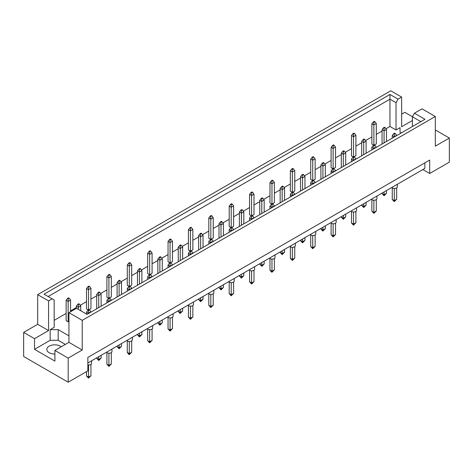 <?xml version="1.0" encoding="UTF-8"?>
<svg xmlns="http://www.w3.org/2000/svg" width="473" height="473" viewBox="0 0 473 473"><rect width="100%" height="100%" fill="white"/><g stroke="black" fill="none" stroke-linecap="round" stroke-linejoin="round"><path stroke-width="0.71" d="M54.903 354.011A7.946 4.588 180 0 1 49.127 352.669A7.946 4.588 180 0 1 46.803 349.429A7.946 4.588 180 0 1 51.705 345.189A7.946 4.588 180 0 1 60.361 346.183A7.946 4.588 180 0 1 61.242 346.786M412.397 126.528L412.397 116.754L414.437 113.224L422.028 108.837L435.308 116.506L435.308 146.157L449.35 138.051L436.071 130.382L435.308 130.826M374.439 144.975L376.289 143.91L376.289 123.524L373.877 124.913L373.877 122.229L374.841 121.673L374.279 121.348L373.315 121.904L373.877 122.229M373.877 145.116L373.877 124.913L371.873 123.76L371.873 144.141L373.717 145.211M385.98 128.774L389.971 126.468L396.025 129.969L400.04 127.651L400.04 132.28L401.234 132.972M54.182 320.333L66.137 313.428M70.554 310.879L76.33 307.545M80.244 305.286L86.524 301.662M90.934 299.113L96.711 295.779M100.631 293.52L106.904 289.896M111.321 287.348L117.097 284.013M121.011 281.748L127.284 278.124M131.701 275.576L137.477 272.241M141.392 269.982L147.671 266.358M152.081 263.81L157.858 260.475M161.778 258.217L168.051 254.592M172.462 252.044L178.244 248.709M182.158 246.445L188.431 242.826M192.848 240.278L198.625 236.938M202.539 234.679L208.818 231.055M213.228 228.506L219.005 225.172M222.925 222.913L229.198 219.289M233.609 216.74L239.391 213.406M243.305 211.147L249.578 207.523M253.995 204.975L259.772 201.64M263.686 199.375L269.965 195.751M274.375 193.203L280.152 189.868M284.066 187.61L290.345 183.985M294.756 181.437L300.538 178.102M304.452 175.844L310.726 172.219M315.142 169.671L320.919 166.336M324.833 164.072L331.112 160.453M335.523 157.905L341.299 154.565M345.213 152.306L351.492 148.682M355.903 146.133L361.679 142.799M365.599 140.54L371.873 136.916M376.289 134.367L382.066 131.033M68.946 335.854L58.197 329.646L50.173 329.646L54.182 327.328L54.182 300.03L44.048 294.176L389.971 94.464L398.065 99.141L401.642 97.071L390.769 90.792L37.692 294.644L48.565 300.923L52.142 298.853M354.46 133.439L353.899 133.114L352.935 133.67L353.497 133.995L354.46 133.439L355.903 135.296L353.497 136.685L351.492 135.526L351.492 155.913L353.337 156.977M354.058 156.746L355.903 155.676L355.903 135.296M334.08 145.211L333.518 144.886L332.554 145.442L333.116 145.767L334.08 145.211L335.523 147.062L333.116 148.451L331.112 147.292L331.112 167.679L332.957 168.743M333.678 168.512L335.523 167.448L335.523 147.062M313.694 156.977L313.132 156.652L312.168 157.207L312.73 157.533L313.694 156.977L315.142 158.827L312.73 160.217L310.726 159.058L310.726 179.444L312.57 180.509M313.297 180.278L315.142 179.214L315.142 158.827M293.313 168.743L292.752 168.418L291.788 168.973L292.349 169.299L293.313 168.743L294.756 170.599L292.349 171.989L290.345 170.83L290.345 191.216L292.19 192.28M292.911 192.05L294.756 190.98L294.756 170.599M272.933 180.509L272.371 180.189L271.407 180.745L271.969 181.064L272.933 180.509L274.375 182.365L271.969 183.755L269.965 182.596L269.965 202.982L271.809 204.046M272.531 203.816L274.375 202.751L274.375 182.365M252.547 192.28L251.985 191.955L251.027 192.511L251.589 192.836L252.547 192.28L253.995 194.131L251.589 195.52L249.578 194.362L249.578 214.748L251.423 215.812M252.15 215.582L253.995 214.517L253.995 194.131M232.166 204.046L231.604 203.721L230.641 204.277L231.202 204.602L232.166 204.046L233.609 205.897L231.202 207.286L229.198 206.133L229.198 226.514L231.043 227.584M231.764 227.347L233.609 226.283L233.609 205.897M211.786 215.812L211.224 215.487L210.26 216.043L210.822 216.368L211.786 215.812L213.228 217.669L210.822 219.058L208.818 217.899L208.818 238.286L210.662 239.35M211.384 239.119L213.228 238.055L213.228 217.669M191.399 227.584L190.838 227.259L189.88 227.815L190.442 228.14L191.399 227.584L192.848 229.435L190.442 230.824L188.431 229.665L188.431 250.051L190.276 251.116M191.003 250.885L192.848 249.821L192.848 229.435M171.019 239.35L170.457 239.025L169.494 239.58L170.055 239.906L171.019 239.35L172.462 241.2L170.055 242.59L168.051 241.431L168.051 261.817L169.896 262.882M170.617 262.651L172.462 261.587L172.462 241.2M150.639 251.116L150.077 250.791L149.113 251.346L149.675 251.671L150.639 251.116L152.081 252.972L149.675 254.362L147.671 253.203L147.671 273.589L149.515 274.653M150.237 274.423L152.081 273.353L152.081 252.972M130.258 262.882L129.697 262.562L128.733 263.118L129.295 263.437L130.258 262.882L131.701 264.738L129.295 266.128L127.284 264.969L127.284 285.355L129.129 286.419M129.856 286.189L131.701 285.124L131.701 264.738M109.872 274.653L109.31 274.328L108.347 274.884L108.908 275.209L109.872 274.653L111.321 276.504L108.908 277.893L106.904 276.735L106.904 297.121L108.749 298.185M109.47 297.955L111.321 296.89L111.321 276.504M89.492 286.419L88.93 286.094L87.966 286.65L88.528 286.975L89.492 286.419L90.934 288.27L88.528 289.665L86.524 288.506L86.524 308.887L88.368 309.957M89.09 309.72L90.934 308.656L90.934 288.27M69.111 298.185L68.55 297.86L67.586 298.416L68.147 298.741L69.111 298.185L70.554 300.042L68.147 301.431L66.137 300.272L66.137 320.659L68.147 321.817L68.946 321.35M23.65 332.401L34.523 338.68L48.565 330.574L37.692 324.295L23.65 332.401L23.65 356.494L68.189 382.208L87.848 370.856L87.848 357.417L429.691 160.057L429.691 173.49L449.35 162.144L449.35 138.051M412.397 120.514L401.642 126.723L401.642 97.071M412.415 116.725L404.811 112.338L401.642 114.17M414.437 113.224L424.937 119.285L87.044 314.368L76.537 308.307L68.946 312.688L82.231 320.357L435.308 116.506M65.339 344.421L58.197 340.3L50.173 340.3L34.523 349.334L54.903 361.1L54.903 350.446L68.189 358.114L82.231 350.008L68.946 342.34L68.946 312.688M82.231 350.008L82.231 320.357M48.565 330.574L48.565 300.923M37.692 324.295L37.692 294.644M34.523 349.334L34.523 338.68M68.189 358.114L68.189 382.208M422.868 169.553L429.691 173.49M54.903 350.446L68.946 342.34M424.878 162.836L424.878 168.394L87.848 362.98M389.971 126.468L389.971 99.17L48.122 296.536M396.025 129.969L396.025 102.671L389.971 99.17L389.971 94.464M398.065 99.141L396.025 102.671M400.04 132.28L400.04 127.651M420.864 121.638L412.397 116.754M50.173 340.3L50.173 329.646M58.197 340.3L58.197 329.646M397.302 184.316L397.302 186.835A2.838 1.638 180 0 1 395.546 188.349A2.838 1.638 180 0 1 392.454 187.994A2.838 1.638 180 0 1 391.845 187.468M394.263 188.467L394.263 200.617L396.67 199.228L396.67 187.864M392.253 187.864L392.253 199.458L394.263 200.617L394.263 201.64L392.253 199.458M396.67 199.228L394.263 201.64M395.227 133.439L394.665 133.114L393.702 133.67L394.263 133.995L395.227 133.439L396.67 135.296L394.263 136.685L394.263 133.995M394.263 136.999L392.253 135.526L393.702 133.67M396.67 135.609L396.67 135.296M392.253 135.526L392.253 138.157M384.07 191.955L384.07 194.734L386.476 193.345L386.476 190.566M382.066 193.114L382.066 193.575L384.07 194.734L384.07 195.757L382.066 193.575M386.476 193.345L384.07 195.757M385.034 127.556L384.472 127.231L383.508 127.787L384.07 128.112L385.034 127.556L386.476 129.413L384.07 130.802L384.07 128.112M384.07 142.881L384.07 130.802L382.066 129.643L383.508 127.787M386.476 141.492L386.476 129.413M382.066 129.643L382.066 144.04M371.873 123.76L373.315 121.904M374.841 121.673L376.289 123.524M376.916 196.082L376.916 198.601A2.838 1.638 180 0 1 375.166 200.114A2.838 1.638 180 0 1 372.074 199.76A2.838 1.638 180 0 1 371.465 199.234M373.877 200.239L373.877 212.389L376.289 210.999L376.289 199.636M371.873 199.636L371.873 211.23L373.877 212.389L373.877 213.406L371.873 211.23M376.289 210.999L373.877 213.406M374.841 145.211L374.279 144.886L373.315 145.442L373.877 145.767L374.841 145.211L376.289 147.062L373.877 148.451L373.877 145.767M373.877 148.764L371.873 147.292L373.315 145.442M376.289 147.375L376.289 147.062M371.873 147.292L371.873 149.923M356.536 207.854L356.536 210.373A2.838 1.638 180 0 1 354.785 211.886A2.838 1.638 180 0 1 351.693 211.532A2.838 1.638 180 0 1 351.078 210.999M353.497 212.005L353.497 224.155L355.903 222.765L355.903 211.401M351.492 211.401L351.492 222.996L353.497 224.155L353.497 225.172L351.492 222.996M355.903 222.765L353.497 225.172M354.46 156.977L353.899 156.652L352.935 157.207L353.497 157.533L354.46 156.977L355.903 158.827L353.497 160.217L353.497 157.533M353.497 160.536L351.492 159.058L352.935 157.207M355.903 159.147L355.903 158.827M351.492 159.058L351.492 161.689M336.155 219.62L336.155 222.139A2.838 1.638 180 0 1 334.399 223.652A2.838 1.638 180 0 1 331.307 223.297A2.838 1.638 180 0 1 330.698 222.771M333.116 223.77L333.116 235.921L335.523 234.531L335.523 223.167M331.112 223.167L331.112 234.762L333.116 235.921L333.116 236.943L331.112 234.762M335.523 234.531L333.116 236.943M334.08 168.743L333.518 168.418L332.554 168.973L333.116 169.299L334.08 168.743L335.523 170.599L333.116 171.989L333.116 169.299M333.116 172.302L331.112 170.83L332.554 168.973M335.523 170.913L335.523 170.599M331.112 170.83L331.112 173.461M315.769 231.386L315.769 233.904A2.838 1.638 180 0 1 314.019 235.418A2.838 1.638 180 0 1 310.927 235.063A2.838 1.638 180 0 1 310.318 234.537M312.73 235.542L312.73 247.686L315.142 246.297L315.142 234.933M310.726 234.933L310.726 246.534L312.73 247.686L312.73 248.709L310.726 246.534M315.142 246.297L312.73 248.709M313.694 180.509L313.132 180.189L312.168 180.745L312.73 181.064L313.694 180.509L315.142 182.365L312.73 183.755L312.73 181.064M312.73 184.068L310.726 182.596L312.168 180.745M315.142 182.679L315.142 182.365M310.726 182.596L310.726 185.227M363.69 203.721L363.69 206.5L366.096 205.111L366.096 202.332M361.679 204.88L361.679 205.347L363.69 206.5L363.69 207.523L361.679 205.347M366.096 205.111L363.69 207.523M364.653 139.322L364.092 139.003L363.128 139.559L363.69 139.878L364.653 139.322L366.096 141.179L363.69 142.568L363.69 139.878M363.69 154.647L363.69 142.568L361.679 141.409L363.128 139.559M366.096 153.258L366.096 141.179M361.679 141.409L361.679 155.806M343.303 215.493L343.303 218.272L345.716 216.882L345.716 214.098M341.299 216.646L341.299 217.113L343.303 218.272L343.303 219.289L341.299 217.113M345.716 216.882L343.303 219.289M344.267 151.094L343.705 150.769L342.742 151.325L343.303 151.65L344.267 151.094L345.716 152.945L343.303 154.334L343.303 151.65M343.303 166.419L343.303 154.334L341.299 153.175L342.742 151.325M345.716 165.03L345.716 152.945M341.299 153.175L341.299 167.578M322.923 227.259L322.923 230.038L325.329 228.648L325.329 225.869M320.919 228.418L320.919 228.879L322.923 230.038L322.923 231.055L322.361 230.735L320.919 228.879M325.329 228.648L322.923 231.055M323.887 162.86L323.325 162.535L322.361 163.09L322.923 163.416L323.887 162.86L325.329 164.71L322.923 166.1L322.923 163.416M322.923 178.185L322.923 166.1L320.919 164.947L322.361 163.09M325.329 176.796L325.329 164.71M320.919 164.947L320.919 179.344M302.543 239.025L302.543 241.804L304.949 240.414L304.949 237.635M300.538 240.183L300.538 240.645L302.543 241.804L302.543 242.826L300.538 240.645M304.949 240.414L302.543 242.826M303.506 174.626L302.945 174.301L301.981 174.856L302.543 175.181L303.506 174.626L304.949 176.482L302.543 177.872L302.543 175.181M302.543 189.951L302.543 177.872L300.538 176.713L301.981 174.856M304.949 188.561L304.949 176.482M300.538 176.713L300.538 191.11M353.497 156.882L353.497 133.995M351.492 135.526L352.935 133.67M333.116 168.648L333.116 145.767M331.112 147.292L332.554 145.442M312.73 180.42L312.73 157.533M310.726 159.058L312.168 157.207M292.349 192.186L292.349 169.299M290.345 170.83L291.788 168.973M271.969 203.952L271.969 181.064M269.965 182.596L271.407 180.745M251.589 215.723L251.589 192.836M249.578 194.362L251.027 192.511M231.202 227.489L231.202 204.602M229.198 206.133L230.641 204.277M295.389 243.157L295.389 245.676A2.838 1.638 180 0 1 293.638 247.19A2.838 1.638 180 0 1 290.546 246.829A2.838 1.638 180 0 1 289.931 246.303M292.349 247.308L292.349 259.458L294.756 258.069L294.756 246.705M290.345 246.705L290.345 258.299L292.349 259.458L292.349 260.475L290.345 258.299M294.756 258.069L292.349 260.475M293.313 192.28L292.752 191.955L291.788 192.511L292.349 192.836L293.313 192.28L294.756 194.131L292.349 195.52L292.349 192.836M292.349 195.834L290.345 194.362L291.788 192.511M294.756 194.444L294.756 194.131M290.345 194.362L290.345 196.993M275.008 254.923L275.008 257.442A2.838 1.638 180 0 1 273.252 258.956A2.838 1.638 180 0 1 270.16 258.601A2.838 1.638 180 0 1 269.551 258.075M271.969 259.074L271.969 271.224L274.375 269.835L274.375 258.471M269.965 258.471L269.965 270.065L271.969 271.224L271.969 272.241L271.407 271.922L269.965 270.065M274.375 269.835L271.969 272.241M272.933 204.046L272.371 203.721L271.407 204.277L271.969 204.602L272.933 204.046L274.375 205.897L271.969 207.286L271.969 204.602M271.969 207.606L269.965 206.133L271.407 204.277M274.375 206.216L274.375 205.897M269.965 206.133L269.965 208.764M254.622 266.689L254.622 269.208A2.838 1.638 180 0 1 252.872 270.722A2.838 1.638 180 0 1 249.779 270.367A2.838 1.638 180 0 1 249.17 269.841M251.589 270.84L251.589 282.99L253.995 281.601L253.995 270.237M249.578 270.237L249.578 281.831L251.589 282.99L251.589 284.013L249.578 281.831M253.995 281.601L251.589 284.013M252.547 215.812L251.985 215.487L251.027 216.043L251.589 216.368L252.547 215.812L253.995 217.669L251.589 219.058L251.589 216.368M251.589 219.371L249.578 217.899L251.027 216.043M253.995 217.982L253.995 217.669M249.578 217.899L249.578 220.53M282.162 250.791L282.162 253.575L284.569 252.186L284.569 249.401M280.152 251.949L280.152 252.416L282.162 253.575L282.162 254.592L280.152 252.416M284.569 252.186L282.162 254.592M283.12 186.397L282.558 186.072L281.601 186.628L282.162 186.953L283.12 186.397L284.569 188.248L282.162 189.638L282.162 186.953M282.162 201.723L282.162 189.638L280.152 188.479L281.601 186.628M284.569 200.333L284.569 188.248M280.152 188.479L280.152 202.882M261.776 262.562L261.776 265.341L264.182 263.952L264.182 261.173M259.772 263.721L259.772 264.182L261.776 265.341L261.776 266.358L259.772 264.182M264.182 263.952L261.776 266.358M262.74 198.163L262.178 197.838L261.214 198.394L261.776 198.719L262.74 198.163L264.182 200.014L261.776 201.403L261.776 198.719M261.776 213.489L261.776 201.403L259.772 200.245L261.214 198.394M264.182 212.099L264.182 200.014M259.772 200.245L259.772 214.647M241.396 274.328L241.396 277.107L243.802 275.718L243.802 272.939M239.391 275.487L239.391 275.948L241.396 277.107L241.396 278.13L239.391 275.948M243.802 275.718L241.396 278.13M242.359 209.929L241.798 209.604L240.834 210.16L241.396 210.485L242.359 209.929L243.802 211.786L241.396 213.175L241.396 210.485M241.396 225.254L241.396 213.175L239.391 212.016L240.834 210.16M243.802 223.865L243.802 211.786M239.391 212.016L239.391 226.413M234.241 278.455L234.241 280.974A2.838 1.638 180 0 1 232.491 282.487A2.838 1.638 180 0 1 229.399 282.133A2.838 1.638 180 0 1 228.784 281.606M231.202 282.612L231.202 294.762L233.609 293.372L233.609 282.009M229.198 282.009L229.198 293.603L231.202 294.762L231.202 295.779L229.198 293.603M233.609 293.372L231.202 295.779M232.166 227.584L231.604 227.259L230.641 227.815L231.202 228.14L232.166 227.584L233.609 229.435L231.202 230.824L231.202 228.14M231.202 231.137L229.198 229.665L230.641 227.815M233.609 229.748L233.609 229.435M229.198 229.665L229.198 232.296M213.861 290.227L213.861 292.746A2.838 1.638 180 0 1 212.105 294.259A2.838 1.638 180 0 1 209.019 293.904A2.838 1.638 180 0 1 208.404 293.372M210.822 294.377L210.822 306.528L213.228 305.138L213.228 293.774M208.818 293.774L208.818 305.369L210.822 306.528L210.822 307.545L208.818 305.369M213.228 305.138L210.822 307.545M211.786 239.35L211.224 239.025L210.26 239.58L210.822 239.906L211.786 239.35L213.228 241.2L210.822 242.59L210.822 239.906M210.822 242.909L208.818 241.431L210.26 239.58M213.228 241.52L213.228 241.2M208.818 241.431L208.818 244.068M193.475 301.993L193.475 304.511A2.838 1.638 180 0 1 191.725 306.025A2.838 1.638 180 0 1 188.632 305.67A2.838 1.638 180 0 1 188.023 305.144M190.442 306.143L190.442 318.294L192.848 316.904L192.848 305.54M188.431 305.54L188.431 317.135L190.442 318.294L190.442 319.316L188.431 317.135M192.848 316.904L190.442 319.316M191.399 251.116L190.838 250.791L189.88 251.346L190.442 251.671L191.399 251.116L192.848 252.972L190.442 254.362L190.442 251.671M190.442 254.675L188.431 253.203L189.88 251.346M192.848 253.286L192.848 252.972M188.431 253.203L188.431 255.834M173.094 313.759L173.094 316.277A2.838 1.638 180 0 1 171.344 317.791A2.838 1.638 180 0 1 168.252 317.436A2.838 1.638 180 0 1 167.637 316.91M170.055 317.915L170.055 330.059L172.462 328.67L172.462 317.306M168.051 317.306L168.051 328.906L170.055 330.059L170.055 331.082L168.051 328.906M172.462 328.67L170.055 331.082M171.019 262.882L170.457 262.562L169.494 263.118L170.055 263.437L171.019 262.882L172.462 264.738L170.055 266.128L170.055 263.437M170.055 266.441L168.051 264.969L169.494 263.118M172.462 265.051L172.462 264.738M168.051 264.969L168.051 267.6M152.714 325.53L152.714 328.049A2.838 1.638 180 0 1 150.964 329.563A2.838 1.638 180 0 1 147.872 329.202A2.838 1.638 180 0 1 147.257 328.676M149.675 329.681L149.675 341.831L152.081 340.442L152.081 329.078M147.671 329.078L147.671 340.672L149.675 341.831L149.675 342.848L147.671 340.672M152.081 340.442L149.675 342.848M150.639 274.653L150.077 274.328L149.113 274.884L149.675 275.209L150.639 274.653L152.081 276.504L149.675 277.893L149.675 275.209M149.675 278.207L147.671 276.735L149.113 274.884M152.081 276.817L152.081 276.504M147.671 276.735L147.671 279.366M132.328 337.296L132.328 339.815A2.838 1.638 180 0 1 130.578 341.329A2.838 1.638 180 0 1 127.485 340.974A2.838 1.638 180 0 1 126.876 340.448M129.295 341.447L129.295 353.597L131.701 352.208L131.701 340.844M127.284 340.844L127.284 352.438L129.295 353.597L129.295 354.614L128.733 354.295L127.284 352.438M131.701 352.208L129.295 354.614M130.258 286.419L129.697 286.094L128.733 286.65L129.295 286.975L130.258 286.419L131.701 288.27L129.295 289.665L129.295 286.975M129.295 289.979L127.284 288.506L128.733 286.65M131.701 288.589L131.701 288.27M127.284 288.506L127.284 291.137M111.947 349.062L111.947 351.581A2.838 1.638 180 0 1 110.197 353.095A2.838 1.638 180 0 1 107.105 352.74A2.838 1.638 180 0 1 106.49 352.214M108.908 353.219L108.908 365.363L111.321 363.974L111.321 352.61M106.904 352.61L106.904 364.204L108.908 365.363L108.908 366.386L106.904 364.204M111.321 363.974L108.908 366.386M109.872 298.185L109.31 297.86L108.347 298.416L108.908 298.741L109.872 298.185L111.321 300.042L108.908 301.431L108.908 298.741M108.908 301.744L106.904 300.272L108.347 298.416M111.321 300.355L111.321 300.042M106.904 300.272L106.904 302.903M91.567 360.834L91.567 363.347A2.838 1.638 180 0 1 87.848 364.908M88.528 364.985L88.528 377.135L90.934 375.745L90.934 364.381M86.524 371.618L86.524 375.976L88.528 377.135L88.528 378.152L86.524 375.976M90.934 375.745L88.528 378.152M89.492 309.957L88.93 309.632L87.966 310.187L88.528 310.513L89.492 309.957L90.934 311.808L88.528 313.197L88.528 310.513M88.528 313.51L86.524 312.038L87.966 310.187M90.934 312.121L90.934 311.808M86.524 312.038L86.524 314.066M221.015 286.094L221.015 288.873L223.422 287.483L223.422 284.705M219.005 287.253L219.005 287.72L221.015 288.873L221.015 289.896L219.005 287.72M223.422 287.483L221.015 289.896M221.973 221.695L221.411 221.376L220.453 221.932L221.015 222.251L221.973 221.695L223.422 223.552L221.015 224.941L221.015 222.251M221.015 237.02L221.015 224.941L219.005 223.782L220.453 221.932M223.422 235.631L223.422 223.552M219.005 223.782L219.005 238.179M200.629 297.866L200.629 300.645L203.035 299.255L203.035 296.47M198.625 299.019L198.625 299.486L200.629 300.645L200.629 301.662L198.625 299.486M203.035 299.255L200.629 301.662M201.593 233.467L201.031 233.142L200.067 233.697L200.629 234.023L201.593 233.467L203.035 235.318L200.629 236.707L200.629 234.023M200.629 248.792L200.629 236.707L198.625 235.548L200.067 233.697M203.035 247.403L203.035 235.318M198.625 235.548L198.625 249.951M180.248 309.632L180.248 312.411L182.655 311.021L182.655 308.242M178.244 310.791L178.244 311.252L180.248 312.411L180.248 313.428L179.687 313.108L178.244 311.252M182.655 311.021L180.248 313.428M181.212 245.233L180.651 244.908L179.687 245.463L180.248 245.789L181.212 245.233L182.655 247.083L180.248 248.479L180.248 245.789M180.248 260.558L180.248 248.479L178.244 247.32L179.687 245.463M182.655 259.169L182.655 247.083M178.244 247.32L178.244 261.717M159.868 321.398L159.868 324.176L162.274 322.787L162.274 320.008M157.858 322.556L157.858 323.018L159.868 324.176L159.868 325.199L157.858 323.018M162.274 322.787L159.868 325.199M160.832 256.999L160.27 256.673L159.306 257.229L159.868 257.554L160.832 256.999L162.274 258.855L159.868 260.245L159.868 257.554M159.868 272.324L159.868 260.245L157.858 259.086L159.306 257.229M162.274 270.934L162.274 258.855M157.858 259.086L157.858 273.483M139.482 333.163L139.482 335.948L141.888 334.559L141.888 331.774M137.477 334.322L137.477 334.789L139.482 335.948L139.482 336.965L137.477 334.789M141.888 334.559L139.482 336.965M140.446 268.77L139.884 268.445L138.92 269.001L139.482 269.326L140.446 268.77L141.888 270.621L139.482 272.01L139.482 269.326M139.482 284.096L139.482 272.01L137.477 270.852L138.92 269.001M141.888 282.706L141.888 270.621M137.477 270.852L137.477 285.254M119.101 344.935L119.101 347.714L121.508 346.325L121.508 343.546M117.097 346.094L117.097 346.555L119.101 347.714L119.101 348.731L117.097 346.555M121.508 346.325L119.101 348.731M120.065 280.536L119.503 280.211L118.54 280.767L119.101 281.092L120.065 280.536L121.508 282.387L119.101 283.776L119.101 281.092M119.101 295.862L119.101 283.776L117.097 282.618L118.54 280.767M121.508 294.472L121.508 282.387M117.097 282.618L117.097 297.02M98.721 356.701L98.721 359.48L101.127 358.091L101.127 355.312M96.711 357.86L96.711 358.321L98.721 359.48L98.721 360.503L96.711 358.321M101.127 358.091L98.721 360.503M99.685 292.302L99.123 291.977L98.159 292.533L98.721 292.858L99.685 292.302L101.127 294.159L98.721 295.548L98.721 292.858M98.721 307.627L98.721 295.548L96.711 294.389L98.159 292.533M101.127 306.238L101.127 294.159M96.711 294.389L96.711 308.786M79.298 304.068L78.737 303.749L77.773 304.305L78.335 304.624L79.298 304.068L80.747 305.925L78.335 307.314L78.335 304.624M78.335 309.342L78.335 307.314L76.33 306.155L77.773 304.305M80.747 310.731L80.747 305.925M76.33 306.155L76.33 308.426M210.822 239.255L210.822 216.368M208.818 217.899L210.26 216.043M190.442 251.021L190.442 228.14M188.431 229.665L189.88 227.815M170.055 262.793L170.055 239.906M168.051 241.431L169.494 239.58M149.675 274.559L149.675 251.671M147.671 253.203L149.113 251.346M129.295 286.325L129.295 263.437M127.284 264.969L128.733 263.118M108.908 298.096L108.908 275.209M106.904 276.735L108.347 274.884M88.528 309.862L88.528 286.975M86.524 288.506L87.966 286.65M68.147 321.817L68.147 298.741M66.137 300.272L67.586 298.416M70.554 311.76L70.554 300.042"/></g></svg>
